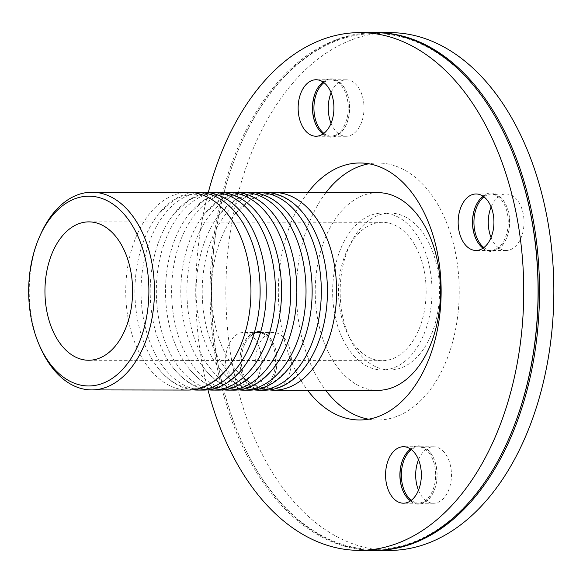 <?xml version="1.0" encoding="UTF-8"?>
<svg xmlns="http://www.w3.org/2000/svg" width="583" height="583" viewBox="0 0 583 583"><rect width="100%" height="100%" fill="white"/><g stroke="black" fill="none" stroke-linecap="round" stroke-linejoin="round"><path stroke-width="0.44" stroke-dasharray="2.92 2.19" d="M192.791 389.808A98.848 62.621 90.1 0 1 158.962 369.192A98.848 62.621 90.1 0 1 159.195 213.159A98.848 62.621 90.1 0 1 175.498 198.752A98.848 62.621 90.1 0 1 193.09 192.645M188.498 192.375A98.848 62.621 -89.9 0 0 166.323 198.745A98.848 62.621 -89.9 0 0 129.732 326.13A98.848 62.621 -89.9 0 0 188.2 390.063M208.087 389.83A98.848 62.621 90.1 0 1 174.259 369.214A98.848 62.621 90.1 0 1 174.492 213.181A98.848 62.621 90.1 0 1 190.794 198.781A98.848 62.621 90.1 0 1 208.386 192.667M203.795 192.397A98.848 62.621 -89.9 0 0 181.619 198.767A98.848 62.621 -89.9 0 0 142.026 308.939A98.848 62.621 -89.9 0 0 203.496 390.085M223.384 389.852A98.848 62.621 90.1 0 1 189.555 369.236A98.848 62.621 90.1 0 1 189.788 213.203A98.848 62.621 90.1 0 1 206.091 198.803A98.848 62.621 90.1 0 1 223.683 192.689M219.091 192.419A98.848 62.621 -89.9 0 0 196.916 198.788A98.848 62.621 -89.9 0 0 157.323 308.961A98.848 62.621 -89.9 0 0 218.793 390.107M238.68 389.874A98.848 62.621 90.1 0 1 204.852 369.258A98.848 62.621 90.1 0 1 205.085 213.225A98.848 62.621 90.1 0 1 221.387 198.825A98.848 62.621 90.1 0 1 238.979 192.711M234.388 192.441A98.848 62.621 -89.9 0 0 212.212 198.81A98.848 62.621 -89.9 0 0 172.619 308.983A98.848 62.621 -89.9 0 0 234.089 390.136M253.977 389.896A98.848 62.621 90.1 0 1 220.148 369.279A98.848 62.621 90.1 0 1 220.381 213.247A98.848 62.621 90.1 0 1 236.683 198.847A98.848 62.621 90.1 0 1 254.275 192.74M249.684 192.463A98.848 62.621 -89.9 0 0 227.508 198.832A98.848 62.621 -89.9 0 0 187.915 309.005A98.848 62.621 -89.9 0 0 249.386 390.158M264.981 192.485A98.848 62.621 -89.9 0 0 242.805 198.854A98.848 62.621 -89.9 0 0 203.212 309.026A98.848 62.621 -89.9 0 0 264.682 390.18M269.273 389.918A98.848 62.621 90.1 0 1 235.445 369.309A98.848 62.621 90.1 0 1 215.397 326.254A98.848 62.621 90.1 0 1 235.678 213.276A98.848 62.621 90.1 0 1 251.98 198.869A98.848 62.621 90.1 0 1 269.572 192.762M377.981 192.66A98.848 62.621 -89.9 0 0 319.214 326.414A98.848 62.621 -89.9 0 0 377.682 390.348M40.657 234.235A98.848 62.621 -89.9 0 0 33.224 325.984A98.848 62.621 -89.9 0 0 40.482 347.752M323.23 82.123A28.239 17.891 90.1 0 1 324.061 81.591A28.239 17.891 90.1 0 1 330.401 79.769A28.239 17.891 90.1 0 1 347.964 102.958A28.239 17.891 90.1 0 1 336.653 134.433A28.239 17.891 90.1 0 1 330.313 136.254A28.239 17.891 90.1 0 1 323.157 133.886M315.855 91.509A29.186 18.488 90.1 0 1 315.971 91.232A29.186 18.488 90.1 0 1 324.578 80.709A29.186 18.488 90.1 0 1 346.244 91.283A29.186 18.488 90.1 0 1 346.193 124.791A29.186 18.488 90.1 0 1 337.586 135.314A29.186 18.488 90.1 0 1 315.92 124.747A29.186 18.488 90.1 0 1 315.804 124.478M323.886 133.354A28.239 17.891 -89.9 0 0 331.771 136.254A28.239 17.891 -89.9 0 0 338.111 134.44A28.239 17.891 -89.9 0 0 346.433 124.252A28.239 17.891 -89.9 0 0 346.484 91.823A28.239 17.891 -89.9 0 0 331.858 79.776A28.239 17.891 -89.9 0 0 325.518 81.591A28.239 17.891 -89.9 0 0 323.959 82.655M483.241 196.347A28.239 17.891 90.1 0 1 484.072 195.815A28.239 17.891 90.1 0 1 490.412 193.993A28.239 17.891 90.1 0 1 507.115 212.263A28.239 17.891 90.1 0 1 490.325 250.479A28.239 17.891 90.1 0 1 483.169 248.103M475.866 205.726A29.186 18.488 90.1 0 1 475.983 205.456A29.186 18.488 90.1 0 1 506.255 205.5A29.186 18.488 90.1 0 1 508.398 211.928A29.186 18.488 90.1 0 1 506.204 239.015A29.186 18.488 90.1 0 1 475.932 238.972A29.186 18.488 90.1 0 1 475.815 238.695M483.897 247.571A28.239 17.891 -89.9 0 0 491.782 250.479A28.239 17.891 -89.9 0 0 506.445 238.476A28.239 17.891 -89.9 0 0 508.573 212.263A28.239 17.891 -89.9 0 0 506.496 206.039A28.239 17.891 -89.9 0 0 491.87 193.993A28.239 17.891 -89.9 0 0 485.53 195.815A28.239 17.891 -89.9 0 0 483.97 196.879M410.658 449.092A28.239 17.891 90.1 0 1 411.489 448.56A28.239 17.891 90.1 0 1 417.822 446.746A28.239 17.891 90.1 0 1 434.524 465.008A28.239 17.891 90.1 0 1 424.074 501.409A28.239 17.891 90.1 0 1 417.741 503.224A28.239 17.891 90.1 0 1 410.578 500.855M403.276 458.478A29.186 18.488 90.1 0 1 403.4 458.209A29.186 18.488 90.1 0 1 412.006 447.686A29.186 18.488 90.1 0 1 433.672 458.253A29.186 18.488 90.1 0 1 433.621 491.768A29.186 18.488 90.1 0 1 425.014 502.291A29.186 18.488 90.1 0 1 403.349 491.717A29.186 18.488 90.1 0 1 403.232 491.447M411.306 500.323A28.239 17.891 -89.9 0 0 419.192 503.231A28.239 17.891 -89.9 0 0 425.532 501.409A28.239 17.891 -89.9 0 0 433.861 491.221A28.239 17.891 -89.9 0 0 435.982 465.015A28.239 17.891 -89.9 0 0 433.912 458.792A28.239 17.891 -89.9 0 0 419.279 446.746A28.239 17.891 -89.9 0 0 412.946 448.567A28.239 17.891 -89.9 0 0 411.387 449.631M331.064 123.275A28.239 17.891 -89.9 0 0 346.098 136.276A28.239 17.891 -89.9 0 0 364.032 108.066A28.239 17.891 -89.9 0 0 346.178 79.798A28.239 17.891 -89.9 0 0 331.108 92.755M491.075 237.5A28.239 17.891 -89.9 0 0 506.11 250.501A28.239 17.891 -89.9 0 0 524.037 222.283A28.239 17.891 -89.9 0 0 506.19 194.015A28.239 17.891 -89.9 0 0 499.857 195.837A28.239 17.891 -89.9 0 0 491.119 206.972M418.485 490.245A28.239 17.891 -89.9 0 0 433.519 503.253A28.239 17.891 -89.9 0 0 450.309 465.037A28.239 17.891 -89.9 0 0 433.606 446.767A28.239 17.891 -89.9 0 0 418.536 459.725M241.019 370.737A28.239 17.891 90.1 0 1 243.147 344.524A28.239 17.891 90.1 0 1 257.81 332.521A28.239 17.891 90.1 0 1 274.52 350.791A28.239 17.891 90.1 0 1 264.063 387.185A28.239 17.891 90.1 0 1 257.73 389.007A28.239 17.891 90.1 0 1 243.096 376.961A28.239 17.891 90.1 0 1 241.019 370.737M275.803 350.456A29.186 18.488 90.1 0 1 273.609 377.544A29.186 18.488 90.1 0 1 243.337 377.5A29.186 18.488 90.1 0 1 241.194 371.072A29.186 18.488 90.1 0 1 243.388 343.985A29.186 18.488 90.1 0 1 273.66 344.028A29.186 18.488 90.1 0 1 275.803 350.456M265.52 387.185A28.239 17.891 -89.9 0 0 273.85 377.004A28.239 17.891 -89.9 0 0 275.97 350.791A28.239 17.891 -89.9 0 0 273.901 344.575A28.239 17.891 -89.9 0 0 259.267 332.521A28.239 17.891 -89.9 0 0 242.477 370.737A28.239 17.891 -89.9 0 0 259.187 389.007A28.239 17.891 -89.9 0 0 265.52 387.185M279.847 387.207A28.239 17.891 -89.9 0 0 291.157 355.732A28.239 17.891 -89.9 0 0 273.595 332.543A28.239 17.891 -89.9 0 0 255.66 360.76A28.239 17.891 -89.9 0 0 273.507 389.029A28.239 17.891 -89.9 0 0 279.847 387.207M249.743 387.163A28.239 17.891 90.1 0 1 243.403 388.985A28.239 17.891 90.1 0 1 225.555 360.717A28.239 17.891 90.1 0 1 243.49 332.499A28.239 17.891 90.1 0 1 261.053 355.688A28.239 17.891 90.1 0 1 249.743 387.163M341.295 315.95A69.195 43.834 -89.9 0 0 382.222 360.702A69.195 43.834 -89.9 0 0 423.353 267.072A69.195 43.834 -89.9 0 0 382.426 222.32A69.195 43.834 -89.9 0 0 341.295 315.95M335.808 319.214A78.45 49.693 -89.9 0 0 382.208 369.957A78.45 49.693 -89.9 0 0 428.84 263.808A78.45 49.693 -89.9 0 0 382.441 213.065A78.45 49.693 -89.9 0 0 335.808 319.214M343.329 319.229A78.45 49.693 -89.9 0 0 389.735 369.972A78.45 49.693 -89.9 0 0 436.368 263.815A78.45 49.693 -89.9 0 0 389.969 213.072A78.45 49.693 -89.9 0 0 343.329 319.229M390.246 32.641A258.881 163.998 -89.9 0 0 236.334 382.951A258.881 163.998 -89.9 0 0 389.459 550.403M375.19 32.619A258.881 163.998 -89.9 0 0 241.479 142.653A258.881 163.998 -89.9 0 0 222.014 382.929A258.881 163.998 -89.9 0 0 241.034 439.946A258.881 163.998 -89.9 0 0 374.403 550.381M508.806 143.593A257.941 163.4 -89.9 0 0 241.238 143.192A257.941 163.4 -89.9 0 0 221.839 382.594A257.941 163.4 -89.9 0 0 240.794 439.407A257.941 163.4 -89.9 0 0 508.354 439.808M374.461 32.619A258.881 163.998 -89.9 0 0 220.556 382.929A258.881 163.998 -89.9 0 0 373.674 550.381M208.255 192.652A258.881 163.998 -89.9 0 0 206.229 382.907A258.881 163.998 -89.9 0 0 207.956 389.845M307.875 192.55A128.5 81.401 -89.9 0 0 283.542 336.857A128.5 81.401 -89.9 0 0 307.576 390.246M325.97 192.579A128.5 81.401 -89.9 0 0 301.63 336.887A128.5 81.401 -89.9 0 0 325.671 390.275M368.594 419.199A128.5 81.401 -89.9 0 0 377.638 420.008A128.5 81.401 -89.9 0 0 454.033 246.121A128.5 81.401 -89.9 0 0 378.024 163.007A128.5 81.401 -89.9 0 0 368.981 163.787M158.962 369.192C171.919 384.62 184.184 388.271 192.849 388.096C202.002 389.561 213.276 383.293 226.685 369.294M159.195 213.159L174.2 199.845C187.486 193.243 198.643 192.514 207.686 197.652C214.457 200.705 220.87 205.908 226.918 213.261M174.259 369.214C187.216 384.642 199.481 388.293 208.146 388.118C217.299 389.582 228.572 383.315 241.981 369.316M174.492 213.181L189.497 199.867C202.782 193.264 213.939 192.536 222.983 197.673C229.753 200.727 236.166 205.93 242.215 213.283M189.555 369.236C202.512 384.663 214.777 388.314 223.442 388.14C232.595 389.612 243.869 383.344 257.278 369.338M189.788 213.203L204.793 199.889C218.078 193.286 229.236 192.558 238.279 197.695C245.049 200.749 251.462 205.952 257.511 213.305M204.852 369.258C217.809 384.685 230.074 388.336 238.739 388.161C247.892 389.633 259.165 383.366 272.574 369.36M205.085 213.225L220.09 199.911C233.375 193.316 244.532 192.579 253.576 197.724C260.346 200.771 266.759 205.974 272.808 213.327M220.148 369.279C233.105 384.707 245.37 388.358 254.035 388.183C263.188 389.655 274.462 383.388 287.871 369.389M220.381 213.247L235.386 199.933C248.671 193.337 259.829 192.609 268.872 197.746C275.642 200.8 282.055 205.996 288.104 213.349M235.445 369.309C248.402 384.736 260.667 388.38 269.331 388.212C278.485 389.677 289.758 383.41 303.167 369.411M235.678 213.276L250.683 199.962C263.968 193.359 275.125 192.63 284.169 197.768C290.939 200.822 297.352 206.025 303.4 213.378M315.731 91.779L315.971 91.232M315.687 124.208L315.92 124.747M346.244 91.283L346.484 91.823M346.193 124.791L346.433 124.252M475.692 238.425L475.932 238.972M475.743 205.996L475.983 205.456M506.204 239.015L506.445 238.476M506.255 205.5L506.496 206.039M403.108 491.178L403.349 491.717M403.159 458.748L403.4 458.209M433.672 458.253L433.912 458.792M433.621 491.768L433.861 491.221M346.098 136.276L331.771 136.254M346.178 79.798L331.858 79.776M506.11 250.501L491.782 250.479M506.19 194.015L491.87 193.993M433.606 446.767L419.279 446.746M433.519 503.253L419.192 503.231M243.147 344.524L243.388 343.985M243.096 376.961L243.337 377.5M273.66 344.028L273.901 344.575M273.609 377.544L273.85 377.004M273.595 332.543L259.267 332.521M273.507 389.029L259.187 389.007M330.401 79.769L316.073 79.747M330.313 136.254L315.986 136.233M490.325 250.479L475.998 250.457M476.085 193.971L490.412 193.993M417.741 503.224L403.414 503.202M417.822 446.746L403.502 446.724M257.81 332.521L243.49 332.499M243.403 388.985L257.73 389.007M88.674 360.258L382.222 360.702M382.426 222.32L88.886 221.875M382.208 369.957L389.735 369.972M389.969 213.072L382.441 213.065M240.794 439.407L241.034 439.946M241.238 143.192L241.479 142.653M359.551 419.979L377.638 420.008M378.024 163.007L359.937 162.978"/><path stroke-width="0.87" d="M193.09 192.645A98.848 62.621 90.1 0 1 197.681 192.383A98.848 62.621 90.1 0 1 256.141 256.323A98.848 62.621 90.1 0 1 197.382 390.078A98.848 62.621 90.1 0 1 192.791 389.808M39.476 345.479L40.482 347.752A98.848 62.621 -89.9 0 0 91.684 389.918L188.2 390.063A98.848 62.621 -89.9 0 0 226.685 369.294A98.848 62.621 -89.9 0 0 246.966 256.309A98.848 62.621 -89.9 0 0 226.918 213.261A98.848 62.621 -89.9 0 0 188.498 192.375L91.983 192.222A98.848 62.621 -89.9 0 0 40.657 234.235L39.644 236.509A94.891 60.115 90.1 0 1 128.858 220.257A94.891 60.115 90.1 0 1 128.646 361.999A94.891 60.115 90.1 0 1 39.476 345.479A94.891 60.115 90.1 0 1 32.51 324.578A94.891 60.115 90.1 0 1 39.644 236.509M208.386 192.667A98.848 62.621 90.1 0 1 212.977 192.412A98.848 62.621 90.1 0 1 271.438 256.345A98.848 62.621 90.1 0 1 212.678 390.1A98.848 62.621 90.1 0 1 208.087 389.83M197.382 390.078L203.496 390.085A98.848 62.621 -89.9 0 0 241.981 369.316A98.848 62.621 -89.9 0 0 262.263 256.331A98.848 62.621 -89.9 0 0 242.215 213.283A98.848 62.621 -89.9 0 0 203.795 192.397L197.681 192.383M223.683 192.689A98.848 62.621 90.1 0 1 228.274 192.434A98.848 62.621 90.1 0 1 286.734 256.367A98.848 62.621 90.1 0 1 227.975 390.122A98.848 62.621 90.1 0 1 223.384 389.852M212.678 390.1L218.793 390.107A98.848 62.621 -89.9 0 0 257.278 369.338A98.848 62.621 -89.9 0 0 277.559 256.352A98.848 62.621 -89.9 0 0 257.511 213.305A98.848 62.621 -89.9 0 0 219.091 192.419L212.977 192.412M238.979 192.711A98.848 62.621 90.1 0 1 243.57 192.456A98.848 62.621 90.1 0 1 302.03 256.389A98.848 62.621 90.1 0 1 243.271 390.151A98.848 62.621 90.1 0 1 238.68 389.874M227.975 390.122L234.089 390.136A98.848 62.621 -89.9 0 0 272.574 369.36A98.848 62.621 -89.9 0 0 292.855 256.374A98.848 62.621 -89.9 0 0 272.808 213.327A98.848 62.621 -89.9 0 0 234.388 192.441L228.274 192.434M254.275 192.74A98.848 62.621 90.1 0 1 258.867 192.477A98.848 62.621 90.1 0 1 317.327 256.418A98.848 62.621 90.1 0 1 258.568 390.173A98.848 62.621 90.1 0 1 253.977 389.896M243.271 390.151L249.386 390.158A98.848 62.621 -89.9 0 0 287.871 369.389A98.848 62.621 -89.9 0 0 308.152 256.403A98.848 62.621 -89.9 0 0 288.104 213.349A98.848 62.621 -89.9 0 0 249.684 192.463L243.57 192.456M258.568 390.173L264.682 390.18A98.848 62.621 -89.9 0 0 303.167 369.411A98.848 62.621 -89.9 0 0 323.448 256.425A98.848 62.621 -89.9 0 0 303.4 213.378A98.848 62.621 -89.9 0 0 264.981 192.485L258.867 192.477M269.572 192.762A98.848 62.621 90.1 0 1 274.163 192.499A98.848 62.621 90.1 0 1 332.623 256.44A98.848 62.621 90.1 0 1 273.864 390.195A98.848 62.621 90.1 0 1 269.273 389.918M273.864 390.195L377.682 390.348A98.848 62.621 -89.9 0 0 440.449 291.602A98.848 62.621 -89.9 0 0 377.981 192.66L274.163 192.499M91.684 389.918A98.848 62.621 -89.9 0 0 154.451 291.165A98.848 62.621 -89.9 0 0 91.983 192.222M47.748 315.505A69.195 43.834 -89.9 0 0 88.674 360.258A69.195 43.834 -89.9 0 0 129.805 266.628A69.195 43.834 -89.9 0 0 88.886 221.875A69.195 43.834 -89.9 0 0 47.748 315.505M323.157 133.886A28.239 17.891 90.1 0 1 315.687 124.208A28.239 17.891 90.1 0 1 313.61 117.985A28.239 17.891 90.1 0 1 315.731 91.779A28.239 17.891 90.1 0 1 323.23 82.123M315.804 124.478A29.186 18.488 90.1 0 1 315.855 91.509M323.959 82.655A28.239 17.891 -89.9 0 0 315.068 117.992A28.239 17.891 -89.9 0 0 323.886 133.354M483.169 248.103A28.239 17.891 90.1 0 1 475.692 238.425A28.239 17.891 90.1 0 1 473.622 232.209A28.239 17.891 90.1 0 1 475.743 205.996A28.239 17.891 90.1 0 1 483.241 196.347M475.815 238.695A29.186 18.488 90.1 0 1 473.79 232.544A29.186 18.488 90.1 0 1 475.866 205.726M483.97 196.879A28.239 17.891 -89.9 0 0 475.079 232.209A28.239 17.891 -89.9 0 0 483.897 247.571M410.578 500.855A28.239 17.891 90.1 0 1 403.108 491.178A28.239 17.891 90.1 0 1 403.159 458.748A28.239 17.891 90.1 0 1 410.658 449.092M403.232 491.447A29.186 18.488 90.1 0 1 403.276 458.478M411.387 449.631A28.239 17.891 -89.9 0 0 401.344 474.956A28.239 17.891 -89.9 0 0 411.306 500.323M331.108 92.755A28.239 17.891 -89.9 0 0 329.395 118.014A28.239 17.891 -89.9 0 0 331.064 123.275M491.119 206.972A28.239 17.891 -89.9 0 0 491.075 237.5M418.536 459.725A28.239 17.891 -89.9 0 0 418.485 490.245M299.283 117.963A28.239 17.891 90.1 0 1 316.073 79.747A28.239 17.891 90.1 0 1 333.921 108.023A28.239 17.891 90.1 0 1 315.986 136.233A28.239 17.891 90.1 0 1 299.283 117.963M469.745 195.793A28.239 17.891 90.1 0 1 476.085 193.971A28.239 17.891 90.1 0 1 493.932 222.24A28.239 17.891 90.1 0 1 475.998 250.457A28.239 17.891 90.1 0 1 458.435 227.268A28.239 17.891 90.1 0 1 469.745 195.793M420.205 464.986A28.239 17.891 90.1 0 1 403.414 503.202A28.239 17.891 90.1 0 1 385.567 474.934A28.239 17.891 90.1 0 1 403.502 446.724A28.239 17.891 90.1 0 1 420.205 464.986M374.403 550.381A258.881 163.998 -89.9 0 0 375.131 550.381L389.459 550.403A258.881 163.998 -89.9 0 0 553.85 291.77A258.881 163.998 -89.9 0 0 390.246 32.641L375.918 32.619A258.881 163.998 -89.9 0 0 375.19 32.619M375.131 550.381A258.881 163.998 -89.9 0 0 539.523 291.748A258.881 163.998 -89.9 0 0 375.918 32.619M207.956 389.845A258.881 163.998 -89.9 0 0 359.354 550.359L373.674 550.381A258.881 163.998 -89.9 0 0 508.114 440.347L508.354 439.808A257.941 163.4 -89.9 0 0 508.806 143.593L508.565 143.054A258.881 163.998 -89.9 0 0 374.461 32.619L360.134 32.597A258.881 163.998 -89.9 0 0 208.255 192.652M508.114 440.347A258.881 163.998 -89.9 0 0 508.565 143.054M359.354 550.359A258.881 163.998 -89.9 0 0 523.745 291.726A258.881 163.998 -89.9 0 0 360.134 32.597M307.576 390.246A128.5 81.401 -89.9 0 0 359.551 419.979A128.5 81.401 -89.9 0 0 435.946 246.092A128.5 81.401 -89.9 0 0 359.937 162.978A128.5 81.401 -89.9 0 0 307.875 192.55M325.671 390.275A128.5 81.401 -89.9 0 0 368.594 419.199M368.981 163.787A128.5 81.401 -89.9 0 0 325.97 192.579"/></g></svg>
